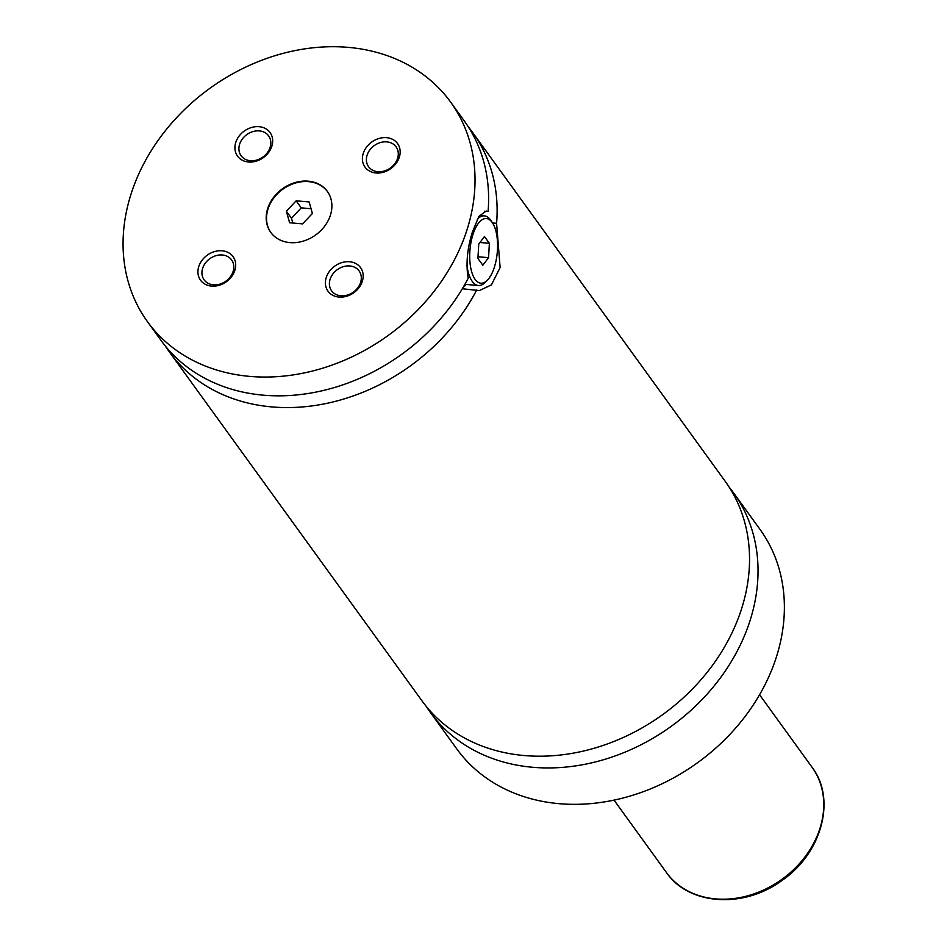 <?xml version="1.0" encoding="UTF-8"?>
<svg xmlns="http://www.w3.org/2000/svg" width="947" height="947" viewBox="0 0 947 947"><rect width="100%" height="100%" fill="white"/><g stroke="black" fill="none" stroke-linecap="round" stroke-linejoin="round"><path stroke-width="1.42" d="M426.375 706.545A187.175 152.384 -35.9 0 0 430.447 712.535A187.175 152.384 -35.9 0 0 533.007 767.307A187.175 152.384 -35.9 0 0 721.046 676.987A187.175 152.384 -35.9 0 0 733.665 493.008A187.175 152.384 -35.9 0 0 729.237 487.255M165.453 346.176A187.175 152.384 -35.9 0 0 169.537 352.166L421.948 700.792A187.175 152.384 -35.9 0 0 524.508 755.564A187.175 152.384 -35.9 0 0 712.546 665.256A187.175 152.384 -35.9 0 0 725.165 481.265L472.742 132.639A187.175 152.384 -35.9 0 0 468.327 126.886M308.201 181.173A34.944 28.446 -35.9 0 0 273.103 198.03A34.944 28.446 -35.9 0 0 270.747 232.37A34.944 28.446 -35.9 0 0 289.889 242.598A34.944 28.446 -35.9 0 0 324.987 225.741A34.944 28.446 -35.9 0 0 327.342 191.389A34.944 28.446 -35.9 0 0 308.201 181.173M327.508 191.625A34.944 28.446 -35.9 0 0 308.544 181.635A34.944 28.446 -35.9 0 0 273.541 198.361A34.944 28.446 -35.9 0 0 270.913 232.607M487.551 280.028A32.447 13.708 94.9 0 0 494.689 266.143A32.447 13.708 94.9 0 0 492.476 222.841A32.447 13.708 94.9 0 0 472.6 235.625A32.447 13.708 94.9 0 0 472.139 273.269A32.447 13.708 94.9 0 0 487.551 280.028L485.598 282.076A34.944 14.761 -85.1 0 1 478.401 285.497A34.944 14.761 -85.1 0 1 466.883 264.994M477.3 219.183A34.944 14.761 -85.1 0 1 484.391 215.88A34.944 14.761 -85.1 0 1 490.901 220.485L492.476 222.841M462.337 288.752L479.348 290.587L491.398 284.893L500.134 267.516L496.583 223.303L492.558 222.959M484.355 211.24L488.084 211.56L486.19 211.027L478.874 216.401L472.304 232.299C467.167 249.002 465.806 264.32 468.209 278.252A187.175 152.384 -35.9 0 1 263.597 395.195A187.175 152.384 -35.9 0 1 161.037 340.423L147.436 321.649A187.175 152.384 -35.9 0 0 249.996 376.409A187.175 152.384 -35.9 0 0 438.035 286.101A187.175 152.384 -35.9 0 0 450.654 102.11A187.175 152.384 -35.9 0 0 348.094 47.35A187.175 152.384 -35.9 0 0 160.055 137.658A187.175 152.384 -35.9 0 0 147.436 321.649M466.255 284.455A39.928 16.88 -85.1 0 1 463.355 287.024M349.55 261.751A20.088 16.359 -35.9 0 0 326.147 277.85A20.088 16.359 -35.9 0 0 339.014 297.074A20.088 16.359 -35.9 0 0 362.429 280.975A20.088 16.359 -35.9 0 0 349.55 261.751M340.896 295.795A16.975 13.814 -35.9 0 0 357.942 287.616A16.975 13.814 -35.9 0 0 359.091 270.925A16.975 13.814 -35.9 0 0 349.798 265.965A16.975 13.814 -35.9 0 0 332.74 274.156A16.975 13.814 -35.9 0 0 331.604 290.836A16.975 13.814 -35.9 0 0 340.896 295.795M259.064 126.685A20.088 16.359 -35.9 0 0 235.661 142.784A20.088 16.359 -35.9 0 0 248.54 162.008A20.088 16.359 -35.9 0 0 271.943 145.909A20.088 16.359 -35.9 0 0 259.064 126.685M250.422 160.73A16.975 13.814 -35.9 0 0 267.468 152.538A16.975 13.814 -35.9 0 0 268.617 135.859A16.975 13.814 -35.9 0 0 259.312 130.899A16.975 13.814 -35.9 0 0 242.266 139.091A16.975 13.814 -35.9 0 0 241.118 155.77A16.975 13.814 -35.9 0 0 250.422 160.73M222.072 250.789A20.088 16.359 -35.9 0 0 198.669 266.888A20.088 16.359 -35.9 0 0 211.548 286.101A20.088 16.359 -35.9 0 0 234.951 270.002A20.088 16.359 -35.9 0 0 222.072 250.789M213.418 284.834A16.975 13.814 -35.9 0 0 230.476 276.642A16.975 13.814 -35.9 0 0 231.613 259.963A16.975 13.814 -35.9 0 0 222.32 254.992A16.975 13.814 -35.9 0 0 205.274 263.183A16.975 13.814 -35.9 0 0 204.126 279.862A16.975 13.814 -35.9 0 0 213.418 284.834M386.542 137.658A20.088 16.359 -35.9 0 0 363.139 153.757A20.088 16.359 -35.9 0 0 376.018 172.981A20.088 16.359 -35.9 0 0 399.421 156.882A20.088 16.359 -35.9 0 0 386.542 137.658M377.889 171.703A16.975 13.814 -35.9 0 0 394.946 163.511A16.975 13.814 -35.9 0 0 396.083 146.832A16.975 13.814 -35.9 0 0 386.79 141.872A16.975 13.814 -35.9 0 0 369.744 150.052A16.975 13.814 -35.9 0 0 368.596 166.743A16.975 13.814 -35.9 0 0 377.889 171.703M430.447 712.535L456.797 748.923A187.175 152.384 -35.9 0 0 559.346 803.695A187.175 152.384 -35.9 0 0 747.396 713.375A187.175 152.384 -35.9 0 0 760.003 529.397L733.665 493.008M496.583 223.303A187.175 152.384 -35.9 0 0 472.742 132.639M169.537 352.166A187.175 152.384 -35.9 0 0 272.097 406.938A187.175 152.384 -35.9 0 0 476.708 289.983M488.084 211.56A187.175 152.384 -35.9 0 0 464.243 120.896L450.654 102.11M489.374 243.308L484.462 236.525L478.744 244.101L477.927 258.46L482.828 265.243L488.557 257.667L489.374 243.308L479.963 242.491M488.557 257.667L478.022 256.755M302.614 223.883L312.392 213.466L309.16 201.948L296.151 200.823L286.373 211.228L289.604 222.758L302.614 223.883M311.054 208.707L301.253 207.867L291.475 218.272L292.812 223.03M291.475 218.272L286.373 211.228M301.253 207.867L296.151 200.823M715.743 898.904A89.847 73.144 -35.9 0 0 805.992 855.555A89.847 73.144 -35.9 0 0 812.053 767.248C836.805 799.434 821.463 854.123 781.287 880.947C743.324 908.718 688.812 905.261 666.51 872.613A89.847 73.144 -35.9 0 0 715.743 898.904M484.391 215.88L479.49 215.454M478.401 285.497L464.906 284.337M812.053 767.248L759.565 694.743M666.51 872.613L614.023 800.12"/></g></svg>
